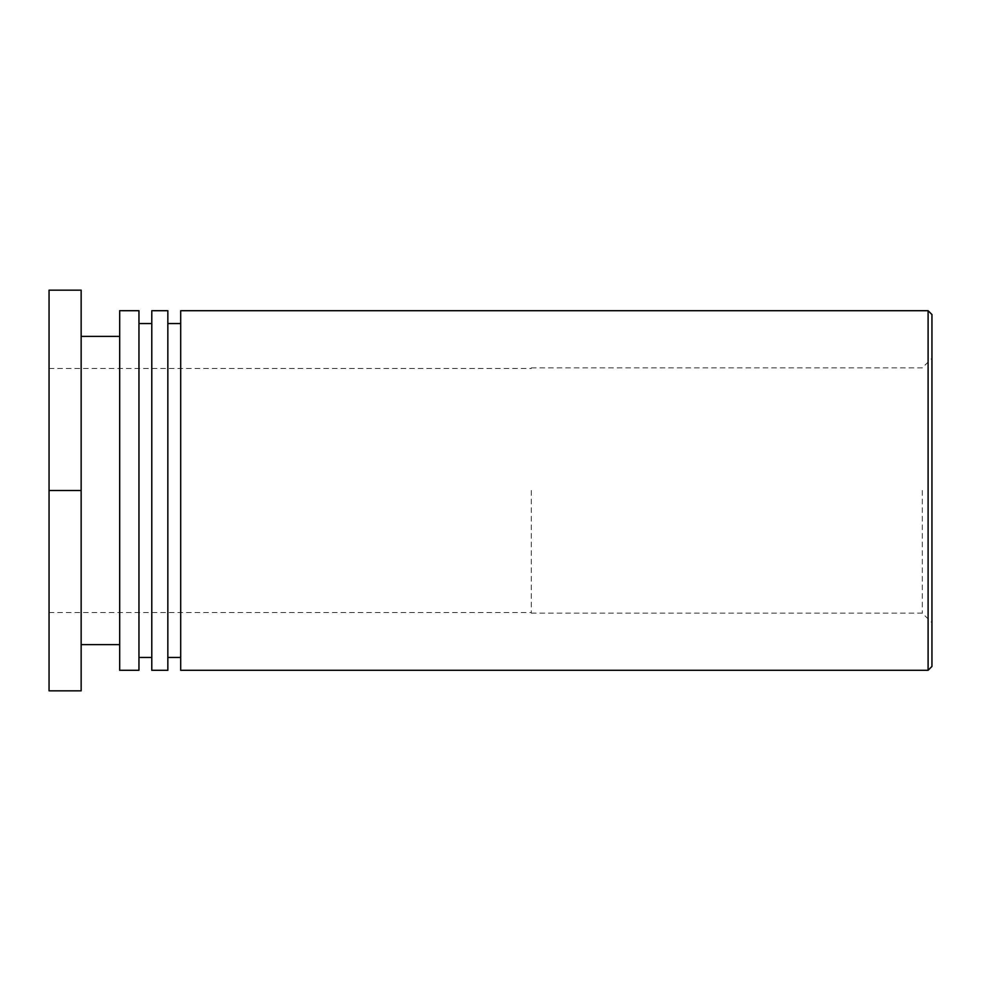 <?xml version="1.0" encoding="UTF-8"?>
<svg xmlns="http://www.w3.org/2000/svg" width="981" height="981" viewBox="0 0 981 981"><rect width="100%" height="100%" fill="white"/><g stroke="black" fill="none" stroke-linecap="round" stroke-linejoin="round"><path stroke-width="0.74" stroke-dasharray="4.91 3.68" d="M931.95 314.558L931.95 666.442M928.1 670.293L928.1 310.707M931.95 490.5L931.95 622.776L931.95 490.5M180.688 670.293L180.688 310.707M922.324 490.5L922.324 613.137L922.324 490.5M531.273 490.5L531.273 613.137L531.273 490.5M49.05 490.5L49.05 368.5L49.05 612.5L49.05 490.5L81.153 490.5L81.153 690.832L49.05 690.832L49.05 290.168L81.153 290.168L81.153 490.5M180.688 323.546L180.688 657.454L180.688 323.546M167.837 323.546L167.837 657.454L167.837 323.546M167.837 310.707L167.837 670.293M151.785 670.293L151.785 310.707M151.785 323.546L151.785 657.454L151.785 323.546M138.946 323.546L138.946 657.454L138.946 323.546M138.946 310.707L138.946 670.293M119.682 670.293L119.682 310.707M119.682 336.397L119.682 644.603L119.682 336.397M81.153 336.397L81.153 644.603L81.153 336.397M531.273 613.137L922.324 613.137L931.95 622.776M531.273 367.863L922.324 367.863L931.95 358.224M49.05 612.5L531.273 612.5M49.05 368.5L531.273 368.5"/><path stroke-width="1.47" d="M931.95 490.5L931.95 314.558L928.1 310.707L928.1 670.293L931.95 666.442L931.95 490.5M928.1 310.707L180.688 310.707L180.688 670.293L928.1 670.293M180.688 323.546L167.837 323.546M167.837 670.293L167.837 310.707L151.785 310.707L151.785 670.293L167.837 670.293M151.785 323.546L138.946 323.546M138.946 670.293L138.946 310.707L119.682 310.707L119.682 670.293L138.946 670.293M119.682 336.397L81.153 336.397M81.153 490.5L81.153 290.168L49.05 290.168L49.05 490.5L81.153 490.5L81.153 690.832L49.05 690.832L49.05 490.5M180.688 657.454L167.837 657.454M151.785 657.454L138.946 657.454M119.682 644.603L81.153 644.603"/></g></svg>
